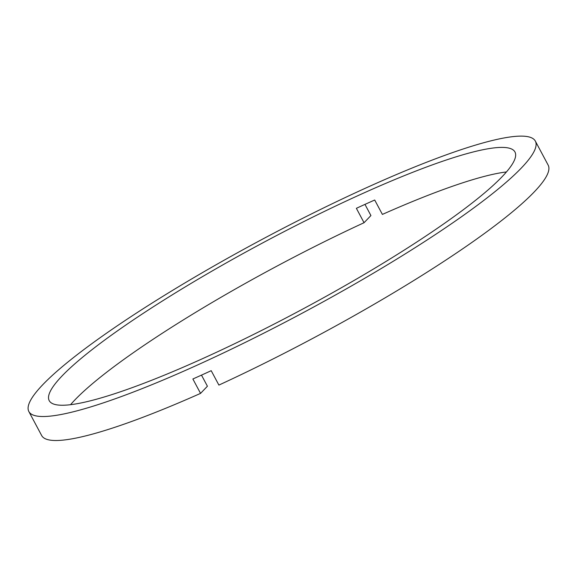 <?xml version="1.0" encoding="UTF-8"?>
<svg xmlns="http://www.w3.org/2000/svg" width="577" height="577" viewBox="0 0 577 577"><rect width="100%" height="100%" fill="white"/><g stroke="black" fill="none" stroke-linecap="round" stroke-linejoin="round"><path stroke-width="0.87" d="M70.553 404.693A263.985 38.616 151.9 0 1 74.873 399.94A263.985 38.616 151.9 0 1 364.058 222.715L356.37 208.319A263.985 38.616 -28.1 0 1 374.704 200.017L382.392 214.413A263.985 38.616 151.9 0 1 506.447 171.946M62.064 375.944A263.985 38.616 151.9 0 1 312.871 217.075A263.985 38.616 151.9 0 1 514.958 151.982A263.985 38.616 151.9 0 1 502.127 176.692A263.985 38.616 151.9 0 1 251.32 335.569A263.985 38.616 151.9 0 1 49.225 400.662A263.985 38.616 151.9 0 1 62.064 375.944M521.377 167.979A287.086 41.998 151.9 0 1 248.622 340.755A287.086 41.998 151.9 0 1 28.85 411.538A287.086 41.998 151.9 0 1 42.813 384.664A287.086 41.998 151.9 0 1 315.561 211.889A287.086 41.998 151.9 0 1 535.341 141.098A287.086 41.998 151.9 0 1 521.377 167.979M535.341 141.098L548.15 165.094A287.086 41.998 151.9 0 1 534.187 191.975A287.086 41.998 151.9 0 1 218.892 385.083L211.204 370.686A287.086 41.998 151.9 0 1 192.869 378.988L200.551 393.384A287.086 41.998 151.9 0 1 41.659 435.534L28.85 411.538M364.96 204.388L370.924 215.553L364.058 222.715M200.551 393.384L207.417 386.222L201.488 375.122"/></g></svg>
